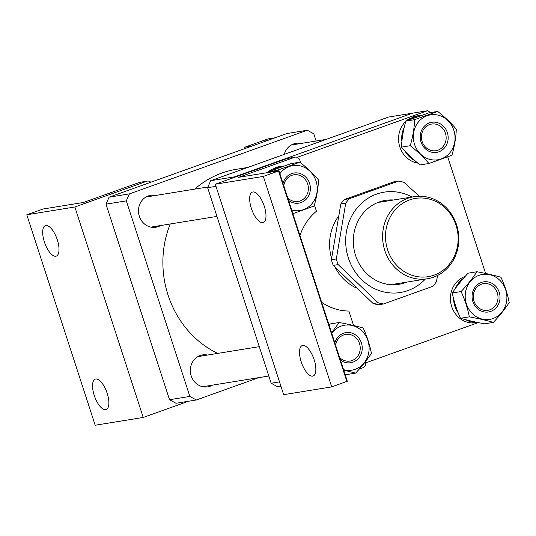 <?xml version="1.0" encoding="UTF-8"?>
<svg xmlns="http://www.w3.org/2000/svg" width="536" height="536" viewBox="0 0 536 536"><rect width="100%" height="100%" fill="white"/><g stroke="black" fill="none" stroke-linecap="round" stroke-linejoin="round"><path stroke-width="0.8" d="M430.689 112.553L427.4 110.758L412.613 113.156L234.728 176.813L237.006 176.445M427.4 110.758L297.185 157.356M365.632 362.906L478.273 322.592M485.609 273.461L447.728 156.874M355.783 287.738A46.21 42.243 -99.2 0 1 335.194 267.424M331.576 258.359A46.21 42.243 -99.2 0 1 338.149 216.785M234.493 177.342L234.728 176.813L234.493 177.342M388.587 117.049L210.702 180.712L234.728 176.813L412.613 113.156L388.587 117.049M280.944 386.262L277.661 386.791L271.169 383.24L279.524 381.887M215.981 186.327L207.626 187.687L271.169 383.24M207.626 187.687L210.702 180.712M300.897 143.481A16.174 14.787 80.8 0 0 295.885 143.36A16.174 14.787 80.8 0 0 284.241 154.395M155.715 195.439A16.174 14.787 80.8 0 0 150.703 195.318A16.174 14.787 80.8 0 0 139.333 216.276A16.174 14.787 80.8 0 0 155.882 227.244A16.174 14.787 80.8 0 0 160.599 225.542M207.573 355.04A16.174 14.787 80.8 0 0 202.568 354.919A16.174 14.787 80.8 0 0 191.191 375.877A16.174 14.787 80.8 0 0 207.74 386.851A16.174 14.787 80.8 0 0 212.457 385.15M316.126 141.015L313.774 133.779L307.275 130.235L129.39 193.891L126.315 200.866L189.858 396.426L196.35 399.977L258.761 377.639M126.315 200.866L105.987 204.162L169.53 399.722L189.858 396.426M196.35 399.977L176.022 403.273L169.53 399.722M307.275 130.235L286.948 133.531L109.063 197.188L129.39 193.891M105.987 204.162L109.063 197.188M247.726 167.46L236.282 169.316A97.036 88.721 80.8 0 0 194.729 189.114M170.254 223.981A97.036 88.721 80.8 0 0 172.934 307.383A97.036 88.721 80.8 0 0 217.636 353.412M409.605 199.915A39.644 36.247 80.8 0 0 387.608 249.783A39.644 36.247 80.8 0 0 434.053 275.156A39.644 36.247 80.8 0 0 456.049 225.294A39.644 36.247 80.8 0 0 409.605 199.915M433.544 277.179A41.587 38.023 -99.2 0 1 427.38 278.767A41.587 38.023 -99.2 0 1 383.877 247.217A41.587 38.023 -99.2 0 1 407.896 198.253A41.587 38.023 -99.2 0 1 414.067 196.665A41.587 38.023 -99.2 0 1 457.563 228.215A41.587 38.023 -99.2 0 1 433.544 277.179M411.058 119.106A23.892 21.842 80.8 0 1 416.217 116.372L409.296 118.691A23.892 21.842 80.8 0 0 406.308 120.915M405.759 121.417A23.892 21.842 80.8 0 0 399.823 146.931A23.892 21.842 80.8 0 0 417.872 163.132M404.251 127.253A23.892 21.842 80.8 0 0 401.873 141.484M405.095 151.232A23.892 21.842 80.8 0 0 414.911 160.653M419.38 115.521L416.619 115.964A23.892 21.842 80.8 0 0 413.075 116.882L420.271 115.381L420.385 115.743M421.872 115.227A23.892 21.842 80.8 0 0 420.271 115.381M413.075 116.882L413.202 117.27M416.217 116.372L416.465 117.129M269.26 139.856A23.892 21.842 80.8 0 0 265.796 140.76L268.791 140.03M465.181 276.395A23.892 21.842 80.8 0 0 464.933 276.482A23.892 21.842 80.8 0 0 451.138 304.609A23.892 21.842 80.8 0 0 476.122 322.732L477.703 322.478M463.486 278.311A23.892 21.842 80.8 0 0 455.365 288.509M453.557 298.659A23.892 21.842 80.8 0 0 458.079 312.629M465.791 319.731A23.892 21.842 80.8 0 0 477.476 322.431M447.352 132.606A15.249 13.943 -99.2 0 1 438.89 151.789A15.249 13.943 -99.2 0 1 421.028 142.027A15.249 13.943 -99.2 0 1 429.49 122.851A15.249 13.943 -99.2 0 1 447.352 132.606M422.14 141.551A13.501 12.341 80.8 0 0 435.949 150.71A13.501 12.341 80.8 0 0 445.436 133.216A13.501 12.341 80.8 0 0 431.627 124.057A13.501 12.341 80.8 0 0 422.14 141.551M414.549 144.351A22.76 20.804 -99.2 0 1 427.179 115.722A22.76 20.804 -99.2 0 1 453.838 130.288A22.76 20.804 -99.2 0 1 441.208 158.911A22.76 20.804 -99.2 0 1 414.549 144.351M456.317 129.223C451.198 123.133 444.987 117.196 437.678 111.421L414.65 119.662C414.274 128.144 412.807 136.827 410.261 145.705C417.537 151.454 423.755 157.383 428.894 163.507L451.922 155.266C454.468 146.435 455.928 137.752 456.317 129.223M428.894 163.507L420.097 164.934C412.82 159.192 406.603 153.256 401.464 147.132C401.839 138.65 403.3 129.967 405.853 121.089L428.88 112.848L437.678 111.421M401.464 147.132L410.261 145.705M405.853 121.089L414.65 119.662M244.389 148.76L244.818 147.199L267.846 138.958L275.035 137.792M244.818 147.199L252.007 146.033M490.755 311.389A15.249 13.943 -99.2 0 1 472.886 301.634A15.249 13.943 -99.2 0 1 481.348 282.452A15.249 13.943 -99.2 0 1 499.21 292.214A15.249 13.943 -99.2 0 1 490.755 311.389M481.482 284.18A13.501 12.341 80.8 0 0 473.69 300.073A13.501 12.341 80.8 0 0 487.807 310.31A13.501 12.341 80.8 0 0 489.81 309.795A13.501 12.341 80.8 0 0 497.602 293.902A13.501 12.341 80.8 0 0 483.485 283.665A13.501 12.341 80.8 0 0 481.482 284.18M479.037 275.33A22.76 20.804 -99.2 0 1 505.696 289.896A22.76 20.804 -99.2 0 1 493.066 318.518A22.76 20.804 -99.2 0 1 466.407 303.952A22.76 20.804 -99.2 0 1 479.037 275.33M493.368 322.384C499.72 315.624 504.992 309.031 509.2 302.592C507.552 294.003 504.812 285.561 500.972 277.273C494.058 275.263 486.045 273.42 476.919 271.752C472.739 278.157 467.466 284.757 461.087 291.55C464.926 299.838 467.667 308.274 469.315 316.863C478.4 318.525 486.413 320.361 493.368 322.384L484.571 323.811C475.492 322.149 467.472 320.307 460.518 318.29L469.315 316.863M460.518 318.29C456.699 310.049 453.959 301.614 452.29 292.978L461.087 291.55M452.29 292.978C456.471 286.566 461.751 279.973 468.122 273.179L476.919 271.752M406.871 282.097A42.512 38.867 -99.2 0 1 360.674 266.184A42.512 38.867 -99.2 0 1 362.564 213.965A42.512 38.867 -99.2 0 1 393.565 199.988M437.704 275.383L436.317 281.903A62.384 57.03 80.8 0 1 434.602 284.16A62.384 57.03 80.8 0 1 432.787 286.318L383.454 303.979L378.537 304.776A62.384 57.03 -99.2 0 1 373.17 303.544L333.245 265.4A62.384 57.03 -99.2 0 1 331.409 259.752L340.816 203.955A62.384 57.03 -99.2 0 1 342.531 201.704A62.384 57.03 -99.2 0 1 344.347 199.539L393.679 181.885L398.596 181.088A62.384 57.03 80.8 0 1 403.963 182.32L419.313 196.216M425.289 279.109A50.833 46.471 -99.2 0 1 360.728 278.687A50.833 46.471 -99.2 0 1 356.755 208.41A50.833 46.471 -99.2 0 1 411.983 197M340.816 203.955L345.727 203.157A62.384 57.03 80.8 0 1 347.442 200.906A62.384 57.03 80.8 0 1 349.258 198.742L398.596 181.088M349.258 198.742L344.347 199.539M345.727 203.157L336.32 258.955L331.409 259.752M333.245 265.4L338.156 264.603L378.088 302.746L373.17 303.544M378.088 302.746A62.384 57.03 80.8 0 0 383.454 303.979M336.32 258.955A62.384 57.03 80.8 0 0 338.156 264.603M251.351 208.37A16.174 6.459 -109.7 0 0 263.27 222.547A16.174 6.459 -109.7 0 0 264.288 206.273A16.174 6.459 -109.7 0 0 252.369 192.096A16.174 6.459 -109.7 0 0 251.351 208.37M301.212 361.834A16.174 6.459 -109.7 0 0 313.131 376.017A16.174 6.459 -109.7 0 0 314.15 359.736A16.174 6.459 -109.7 0 0 302.23 345.559A16.174 6.459 -109.7 0 0 301.212 361.834M321.674 302.331A55.449 50.699 80.8 0 0 348.876 311.041L353.579 325.513M365.364 361.787L365.425 361.981A4.623 4.228 80.8 0 1 362.865 367.79L359.288 369.07M331.724 386.892L283.678 394.684L215.298 184.216L287.088 158.522A4.623 4.228 -99.2 0 1 287.772 158.348L295.162 157.149A4.623 4.228 80.8 0 0 294.478 157.323L238.641 177.309L278.928 170.776L347.315 381.243L331.724 386.892L263.344 176.424L215.298 184.216M346.886 381.465L278.499 171.004L263.344 176.424M314.424 204.993L316.441 211.218A55.449 50.699 80.8 0 0 299.979 235.559M295.162 157.149A4.623 4.228 80.8 0 1 299.892 160.284L300.73 162.85M278.499 171.004L278.928 170.776M273.273 169.865A23.892 21.842 80.8 0 1 278.432 167.125L271.511 169.45A23.892 21.842 80.8 0 0 268.516 171.674M267.973 172.177A23.892 21.842 80.8 0 0 267.511 172.625M281.588 166.274L278.827 166.723A23.892 21.842 80.8 0 0 275.29 167.634L281.588 166.274L282.599 166.502M284.087 165.986A23.892 21.842 80.8 0 0 282.479 166.14M275.29 167.634L275.417 168.029M278.432 167.125L278.68 167.889M283.008 183.332A15.249 13.943 -99.2 0 1 296.026 172.86A15.249 13.943 -99.2 0 1 309.567 183.366A15.249 13.943 -99.2 0 1 304.964 200.364A15.249 13.943 -99.2 0 1 288.562 200.424M287.745 197.918A13.501 12.341 80.8 0 0 298.157 201.469A13.501 12.341 80.8 0 0 307.651 183.975A13.501 12.341 80.8 0 0 293.835 174.816A13.501 12.341 80.8 0 0 283.772 185.697M279.879 173.711A22.76 20.804 -99.2 0 1 299.658 165.758A22.76 20.804 -99.2 0 1 316.046 181.047A22.76 20.804 -99.2 0 1 311.979 203.66A22.76 20.804 -99.2 0 1 291.685 210.045M292.864 213.676L314.136 206.025C316.682 197.188 318.143 188.511 318.525 179.982C313.413 173.885 307.202 167.956 299.885 162.18L276.857 170.421L276.824 171.118M267.859 172.572L268.067 171.848L291.088 163.607L299.885 162.18M268.067 171.848L276.857 170.421M334.866 342.933A15.249 13.943 -99.2 0 1 343.563 333.211A15.249 13.943 -99.2 0 1 361.425 342.973A15.249 13.943 -99.2 0 1 352.963 362.148A15.249 13.943 -99.2 0 1 340.42 360.031M339.603 357.525A13.501 12.341 80.8 0 0 350.015 361.07A13.501 12.341 80.8 0 0 352.018 360.554A13.501 12.341 80.8 0 0 359.817 344.661A13.501 12.341 80.8 0 0 345.7 334.424A13.501 12.341 80.8 0 0 343.697 334.94A13.501 12.341 80.8 0 0 335.63 345.298M331.737 333.312A22.76 20.804 -99.2 0 1 341.244 326.082A22.76 20.804 -99.2 0 1 367.904 340.648A22.76 20.804 -99.2 0 1 355.281 369.277A22.76 20.804 -99.2 0 1 343.543 369.646M343.69 370.088L355.582 373.143C361.927 366.383 367.207 359.783 371.408 353.345C369.76 344.755 367.019 336.32 363.187 328.032C356.273 326.022 348.253 324.18 339.134 322.511L331.583 332.843M355.582 373.143L346.785 374.57L345.037 374.242M329.117 325.252L330.337 323.938L339.134 322.511M107.173 393.297A16.174 6.459 -109.7 0 0 95.261 379.12A16.174 6.459 -109.7 0 0 94.242 395.394A16.174 6.459 -109.7 0 0 106.155 409.571A16.174 6.459 -109.7 0 0 107.173 393.297M57.312 239.833A16.174 6.459 -109.7 0 0 45.393 225.656A16.174 6.459 -109.7 0 0 44.374 241.93A16.174 6.459 -109.7 0 0 56.293 256.108A16.174 6.459 -109.7 0 0 57.312 239.833M26.8 214.775L74.846 206.99L146.643 181.295L139.246 182.495L83.408 202.474L43.121 209.007L26.8 214.775L95.187 425.242L143.233 417.45L74.846 206.99M139.246 182.495A4.623 4.228 -99.2 0 1 139.936 182.314L147.326 181.121A4.623 4.228 80.8 0 0 146.643 181.295M150.804 182.253A4.623 4.228 80.8 0 0 147.326 181.121M143.233 417.45L188.525 401.243M294.478 157.323L287.088 158.522M393.002 284.341L427.38 278.767M379.689 202.24L414.067 196.665M326.176 139.387L291.169 145.062M207.941 186.97L145.993 197.014M216.959 216.403L150.871 227.123M259.283 346.658L197.851 356.621M268.817 376.011L202.729 386.724"/></g></svg>
